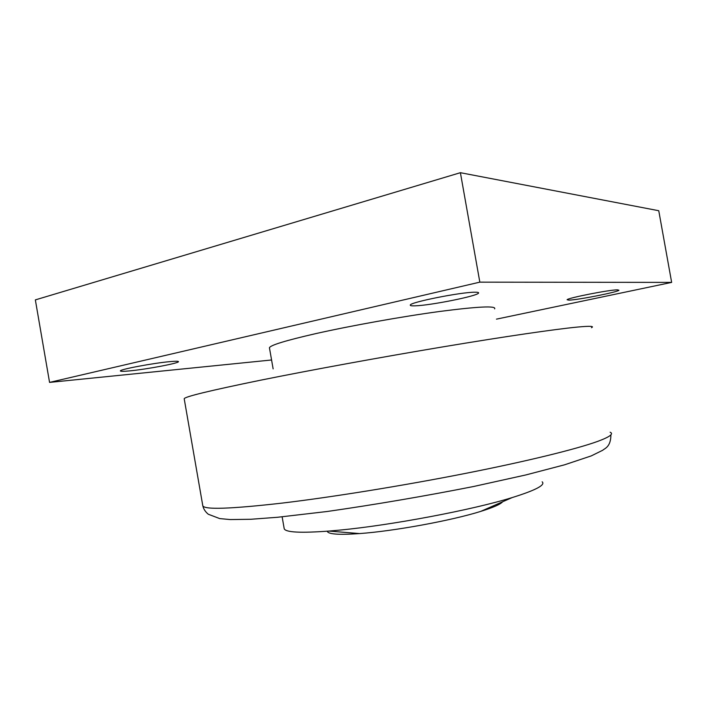 <?xml version="1.0" encoding="UTF-8"?>
<svg xmlns="http://www.w3.org/2000/svg" width="707" height="707" viewBox="0 0 707 707"><rect width="100%" height="100%" fill="white"/><g stroke="black" fill="none" stroke-linecap="round" stroke-linejoin="round"><path stroke-width="1.06" d="M271.576 359.987L49.561 382.399L479.832 282.146L671.65 282.393L496.464 319.14M269.517 348.189L269.438 347.764C270.357 345.193 285.831 340.474 315.861 333.598C350.999 325.688 402.009 316.559 439.595 311.478C478.197 306.493 496.544 305.618 494.644 308.879M415.036 305.831C411.545 305.954 409.972 305.689 410.307 305.026C410.131 302.26 460.84 292.124 474.759 292.221C477.729 292.185 478.975 292.477 478.515 293.113C477.128 296.136 430.112 305.504 415.036 305.831M129.487 370.901C123.743 371.458 120.72 371.484 120.42 370.981C118.626 369.602 153.711 362.983 170.334 361.595C175.636 361.127 178.341 361.144 178.456 361.63C179.428 363.133 146.579 369.337 129.487 370.901M568.923 300.139L567.085 299.75C567.544 298.027 609.628 289.72 617.52 289.843L618.943 290.259C617.529 292.168 577.628 300.015 568.923 300.139M671.65 282.393L658.756 210.721L460.398 172.694L35.35 299.892L49.561 382.399M460.398 172.694L479.832 282.146M542.163 481.803C545.689 484.984 535.676 490.251 512.133 497.587C472.744 509.827 391.484 525.239 339.581 530.117L328.896 531.072C300.731 533.149 285.84 532.398 284.223 528.801L284.108 528.12M327.288 531.204C327.907 534.236 338.688 535.031 359.633 533.573C393.905 531.143 451.702 520.529 480.733 511.391C493.221 507.502 500.529 504.294 502.65 501.758M610.15 432.216C613.95 433.842 609.796 436.899 597.698 441.38C576.726 449.016 528.085 461.052 465.577 473.381C403.096 485.7 332.087 497.136 282.19 503.092C230.146 509.013 203.678 509.862 202.776 505.638L202.732 505.408M184.227 398.907L184.209 398.801C184.041 396.866 209.537 390.662 260.706 380.172C309.834 370.238 380.463 357.3 443.174 346.828C505.912 336.346 555.349 329.188 577.283 327.085C589.947 325.9 594.675 326.113 591.459 327.712M478.427 292.601L478.515 293.113M269.438 347.764L273.132 368.886M610.901 434.823C610.883 447.284 604.352 448.521 602.824 450.2L591.238 455.909L564.566 464.808L525.805 474.954L473.434 486.54C423.891 496.287 375.196 504.595 327.35 511.47L277.347 517.294L250.773 519.274L230.296 519.565L219.709 518.584L208.282 514.236C205.304 511.771 203.475 508.899 202.776 505.638L184.209 398.801M284.223 528.801L282.137 516.835M480.733 511.391L512.133 497.587M359.633 533.573L328.896 531.072"/></g></svg>
